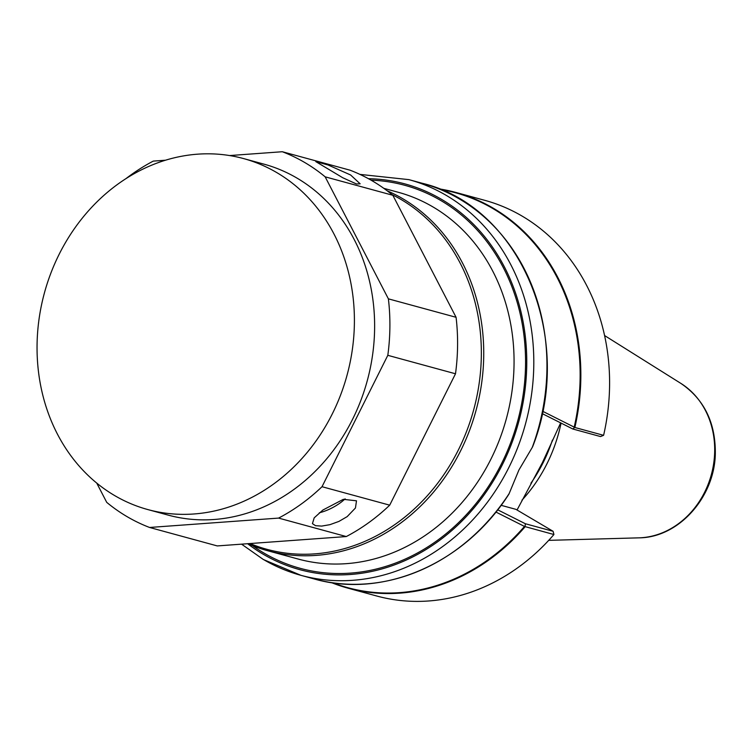 <?xml version="1.0" encoding="UTF-8"?>
<svg xmlns="http://www.w3.org/2000/svg" width="753" height="753" viewBox="0 0 753 753"><rect width="100%" height="100%" fill="white"/><g stroke="black" fill="none" stroke-linecap="round" stroke-linejoin="round"><path stroke-width="1.13" d="M346.286 536.55A199.432 171.91 -74.7 0 0 389.706 505.169L322.02 486.711A199.432 171.91 -74.7 0 1 278.601 518.092L149.574 527.467L217.269 545.925L346.286 536.55L278.601 518.092M347.161 516.633L355.454 507.993L356.489 500.811L343.349 499.324L322.905 510.016L314.189 517.848L312.439 523.636L315.507 525.679L321.691 526.093L329.946 524.662L338.916 521.415L347.161 516.633M387.814 355.322L455.499 373.78A199.432 171.91 -74.7 0 0 456.073 317.295L388.388 298.847A199.432 171.91 -74.7 0 1 387.814 355.322L322.02 486.711M325.164 176.833L392.85 195.291A199.432 171.91 -74.7 0 0 350.004 170.178L282.309 151.73A199.432 171.91 -74.7 0 1 325.164 176.833L388.388 298.847M350.625 174.988L328.035 164.963L315.799 161.613L342.737 177.736L356.423 183.958L360.15 183.817L350.625 174.988M165.434 160.22L153.292 161.104A199.432 171.91 -74.7 0 0 126.184 178.461M276.633 172.512A181.906 156.803 -74.7 0 0 243.577 158.582A181.906 156.803 -74.7 0 0 44.446 292.832A181.906 156.803 -74.7 0 0 147.88 509.583A181.906 156.803 -74.7 0 0 340.563 395.09A181.906 156.803 -74.7 0 0 276.633 172.512M229.599 155.56L282.309 151.73M149.574 527.467A199.432 171.91 -74.7 0 1 106.728 502.364L96.713 483.04M147.88 509.583L168.088 515.09A181.906 156.803 -74.7 0 0 360.781 400.605A181.906 156.803 -74.7 0 0 296.851 178.019A181.906 156.803 -74.7 0 0 263.795 164.098L243.577 158.582M392.85 195.291L456.073 317.295M455.499 373.78L389.706 505.169M345.109 498.834A24.802 9.177 -27.4 0 1 340.092 502.995A24.802 9.177 -27.4 0 1 319.319 512.784M252.49 545.614A198.528 171.129 -74.7 0 0 264.068 553.126A198.528 171.129 -74.7 0 0 516.671 424.711A198.528 171.129 -74.7 0 0 371.022 180.146M383.814 188.335L398.252 192.279A190.095 163.862 105.3 0 1 432.796 206.83A190.095 163.862 105.3 0 1 499.597 439.423A190.095 163.862 105.3 0 1 298.244 559.065L267.917 550.801A190.095 163.862 -74.7 0 0 469.27 431.158A190.095 163.862 -74.7 0 0 402.469 198.557A190.095 163.862 -74.7 0 0 387.108 190.754M247.925 543.694A190.095 163.862 -74.7 0 0 267.917 550.801M391.936 194.538A188.937 162.864 105.3 0 1 400.577 199.206A188.937 162.864 105.3 0 1 463.067 439.912A188.937 162.864 105.3 0 1 249.996 543.544M501.103 505.31L515.927 509.348L553.097 531.298L525.396 523.749L497.667 509.809M517.038 509.997L542.367 462.719L560.656 422.885M542.104 413.548L572.835 429.003L600.536 436.561L603.577 435.319L574.859 427.488A205.08 176.786 -74.7 0 0 455.904 192.457A205.08 176.786 -74.7 0 0 438.698 188.815M438.688 188.815L455.904 192.457L484.659 200.298A205.08 176.786 105.3 0 1 603.614 435.281L603.577 435.319M440.213 189.436A204.665 176.428 105.3 0 1 574.2 427.13L542.574 411.232M408.851 179.628L422.009 183.214A205.08 176.786 105.3 0 1 532.249 447.442L518.921 469.994L509.16 493.563A205.08 176.786 105.3 0 1 314.114 578.935L300.955 575.339A205.08 176.786 -74.7 0 0 508.783 467.641A205.08 176.786 -74.7 0 0 408.851 179.628L359.943 174.395M495.898 512.031L524.483 526.422A204.665 176.428 105.3 0 1 332.958 582.813M532.446 446.915L532.249 447.442L532.446 446.915A204.665 176.428 -74.7 0 0 545.746 389.245M525.396 523.749L525.02 526.507L524.483 526.422M525.199 526.648L553.916 534.526A205.08 176.786 105.3 0 1 376.754 596.009L348.008 588.178L331.329 582.577A205.08 176.786 -74.7 0 0 348.008 588.178A205.08 176.786 -74.7 0 0 525.199 526.648L525.02 526.507M553.097 531.298L553.916 534.479M574.2 427.13L574.859 427.488M572.835 429.003L574.605 427.488M561.07 423.092A144.698 124.734 105.3 0 1 546.913 463.848A144.698 124.734 105.3 0 1 521.951 500.19M368.424 178.696A199.912 172.333 105.3 0 1 518.243 423.534A199.912 172.333 105.3 0 1 263.456 554.368A199.912 172.333 105.3 0 1 247.615 543.713M263.682 559.639A205.08 176.786 -74.7 0 0 300.955 575.339L263.371 559.517L241.562 544.155M604.565 335.537L680.976 383.465A82.689 71.281 105.3 0 1 704.61 492.274A82.689 71.281 105.3 0 1 638.883 537.849L548.721 540.353M530.921 483.191A144.698 124.734 -74.7 0 0 543.073 462.803A144.698 124.734 -74.7 0 0 552.41 440.091M508.99 494.006C464.836 563.442 383.362 598.974 314.114 578.935M532.559 446.934C575.612 338.285 520.417 206.463 422.009 183.214M680.976 383.465C704.111 399.306 715.557 422.621 715.322 453.4C714.813 497.036 678.726 537.736 638.883 537.849"/></g></svg>
